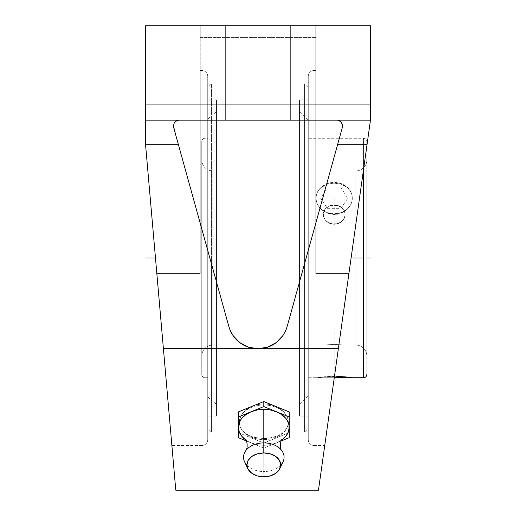 <?xml version="1.0" encoding="UTF-8"?>
<svg xmlns="http://www.w3.org/2000/svg" width="516" height="516" viewBox="0 0 516 516"><rect width="100%" height="100%" fill="white"/><g stroke="black" fill="none" stroke-linecap="round" stroke-linejoin="round"><path stroke-width="0.39" stroke-dasharray="2.58 1.94" d="M205.071 138.269A3.309 3.309 0 0 0 201.762 141.584L201.762 374.416A3.309 3.309 0 0 0 205.071 377.731L205.071 258L207.729 258L207.729 76.329L207.729 439.671L207.729 76.329A5.805 5.805 0 0 0 201.924 70.524L201.924 445.476A5.805 5.805 0 0 0 207.729 439.671L207.729 438.8L207.729 439.671A5.805 5.805 0 0 1 201.924 445.476L201.924 70.524L201.924 258L200.24 258L201.924 258L201.924 70.524A5.805 5.805 0 0 1 207.729 76.329L207.729 258L207.729 83.876L207.729 258L211.457 258L207.729 258L211.457 258L211.457 83.876L211.457 258L207.729 258L207.729 428.403L207.729 258L216.507 258L216.507 99.859L216.507 258L207.729 258L207.729 99.859L207.729 258L216.507 258L207.729 258L207.729 396.933L207.729 258L205.071 258L205.071 377.731A3.309 3.309 0 0 1 201.762 374.416L201.762 141.584A3.309 3.309 0 0 1 205.071 138.275L205.071 258L207.729 258L207.729 377.731L207.729 258L205.071 258L205.071 377.731L205.071 138.275L205.071 258L205.071 138.275L207.729 138.275L207.729 138.849L207.729 138.275M352.331 377.725L344.275 376.777L334.207 376.345L324.119 376.77L330.646 376.396L316.398 377.731L308.271 377.725L308.271 76.329A5.805 5.805 0 0 1 314.076 70.524L314.076 258L314.076 70.524A5.805 5.805 0 0 0 308.271 76.329L308.271 439.671A5.805 5.805 0 0 0 314.076 445.476L314.076 258L315.76 258L315.76 70.524L315.76 258L314.076 258L314.076 70.524L314.076 445.476A5.805 5.805 0 0 1 308.271 439.671L308.271 258L304.543 258L304.543 83.876L304.543 258L308.271 258L308.271 83.876L308.271 258L304.543 258L308.271 258L308.271 428.403L308.271 99.859L308.271 258L299.493 258L308.271 258L299.493 258L299.493 99.859L299.493 258L308.271 258L308.271 395.52L308.271 258L363.535 258L363.535 377.731L363.535 258L308.271 258L308.271 377.731M248.112 441.444A25.394 17.957 180 0 0 251.105 442.876A25.394 17.957 180 0 0 263.805 445.282L263.805 471.56A20.266 14.332 0 0 1 246.919 465.155M363.535 138.269L363.535 138.275A3.309 3.309 0 0 1 366.844 141.584L366.844 374.416L366.844 141.584A3.309 3.309 0 0 0 363.535 138.275L363.535 258L363.535 138.275L308.271 138.275L308.271 258L308.271 138.275M201.762 356.105A11.03 11.03 0 0 1 212.792 345.075L212.792 170.925A11.03 11.03 0 0 1 201.762 159.895L201.762 356.105L201.762 159.895A11.03 11.03 0 0 0 212.792 170.925L212.792 258L355.814 258L355.814 345.075A11.03 11.03 0 0 1 366.844 356.105L366.844 159.895A11.03 11.03 0 0 1 355.814 170.925L355.814 258L355.814 170.925L355.814 258L212.792 258L212.792 170.925L212.792 258L355.814 258L212.792 258L212.792 345.075A11.03 11.03 0 0 0 201.762 356.105L201.762 355.634L201.762 356.105M337.78 120.241A5.895 5.895 0 0 0 336.632 120.131L179.368 120.131A5.895 5.895 0 0 0 173.473 126.027L173.686 127.6A5.895 5.895 0 0 1 173.473 126.027A5.895 5.895 0 0 0 173.686 127.6L228.865 326.57L230.555 331.182L232.974 335.452L236.044 339.283L239.701 342.56L243.836 345.204L248.344 347.145L253.104 348.332L258 348.726L262.896 348.332L267.656 347.145L272.164 345.204L276.299 342.56L279.956 339.283L283.026 335.452L285.445 331.182L287.135 326.57L342.456 126.936M200.24 258L200.24 25.8L200.24 37.41L315.76 37.41L315.76 25.8L315.76 273.525L348.913 273.525L370.475 120.131L370.475 25.8L145.525 25.8L145.525 144.267L156.838 273.525L200.24 273.525L200.24 70.524L200.24 258L201.924 258L200.24 258L200.24 273.525L200.24 258M288.296 422.204L287.825 418.779L288.296 422.204L287.825 425.539L286.425 428.693L284.161 431.537L281.123 433.975L277.402 435.962L268.578 438.297L263.805 438.594L254.42 437.407L250.176 435.949L246.474 433.969L243.436 431.524L241.172 428.673L239.785 425.532L239.314 422.178L239.785 418.773L241.185 415.419L243.449 412.278L246.487 409.491L251.008 406.763L246.487 409.491L243.449 412.278L241.185 415.419L239.785 418.773L239.314 422.191L239.785 425.532L241.172 428.673L243.436 431.524L246.474 433.969L250.176 435.949L254.42 437.407L263.805 438.594L263.805 439.587A24.491 17.318 -0 0 1 239.321 422.559A24.491 17.318 -0 0 1 239.314 422.275A24.491 17.318 -0 0 1 263.805 404.957L263.805 403.957L268.617 404.331L273.835 405.628L268.617 404.331L263.805 403.957L263.805 404.957A24.491 17.318 -0 0 1 288.296 422.275A24.491 17.318 -0 0 1 288.289 422.559A24.491 17.318 -0 0 1 263.805 439.587L263.805 438.594L273.183 437.407L277.402 435.962L281.123 433.975L284.161 431.537L286.425 428.693L287.825 425.539L288.296 422.275L287.825 418.895L286.432 415.644L284.168 412.652L281.123 410.027L277.408 407.872L273.177 406.273L268.584 405.286L263.805 404.957L259.026 405.286L254.433 406.273L250.202 407.872L246.487 410.027L243.442 412.652L241.178 415.644L239.785 418.895L239.314 422.275L239.785 425.648L241.178 428.899L243.442 431.892L246.487 434.517L250.202 436.671L254.433 438.271L259.026 439.258L263.805 439.587L268.584 439.258L273.177 438.271L277.408 436.671L281.123 434.517L284.168 431.892L286.432 428.899L287.825 425.648L288.296 422.275M277.434 407.169L281.136 409.498L277.434 407.169M284.174 412.29L281.136 409.498L284.174 412.29L286.438 415.438L284.174 412.29M287.825 418.779L286.438 415.438L287.825 418.779M211.457 258L211.457 432.124L211.457 83.876L211.457 258L207.729 258L207.729 119.067L207.729 396.933L207.729 138.849L207.729 377.725L207.729 258L216.507 258L216.507 404.299L216.507 111.701L216.507 258L207.729 258L207.729 119.067L207.729 258L216.507 258L216.507 99.859L216.507 416.141L216.507 111.701L216.507 258L207.729 258L207.729 416.141L207.729 87.597L207.729 428.403L207.729 99.859L207.729 416.141L207.729 258L211.457 258L207.729 258L207.729 87.597L207.729 258L211.457 258L211.457 432.124L211.457 258M304.543 258L304.543 432.124L304.543 83.876L304.543 258L351.093 258L308.271 258L308.271 395.52L308.271 120.48L308.271 377.151L308.271 138.269L308.271 258L299.493 258L299.493 404.299L299.493 111.701L299.493 258L308.271 258L308.271 120.48L308.271 258L299.493 258L299.493 99.859L299.493 416.141L299.493 111.701L299.493 258L308.271 258L308.271 428.403L308.271 87.597L308.271 416.141L308.271 99.859L308.271 258L304.543 258L308.271 258L308.271 87.597L308.271 258L304.543 258L304.543 432.124L304.543 258M244.552 461.704A20.266 14.332 180 0 0 263.805 471.56L263.805 476.81L263.805 471.56A20.266 14.332 180 0 0 283.058 461.704M334.175 376.345L330.646 376.396L334.175 376.345M344.327 376.777L330.653 376.396L316.05 377.731L352.331 377.731L316.05 377.731M323.422 216.333L323.429 212.611L325.067 209.277L326.435 207.909L329.995 205.974L332.052 205.471L336.335 205.471L340.296 206.8L341.953 207.916L344.333 210.87L344.959 212.624L344.952 216.339L343.314 219.855L340.289 222.609L338.393 223.544L334.194 224.318L329.988 223.544L328.092 222.609L325.061 219.848L323.422 216.333L323.422 212.605L324.048 210.825L326.428 207.742L329.988 205.678L332.046 205.136L336.335 205.136L338.393 205.678L341.953 207.742L344.333 210.825L345.165 214.463A10.978 9.507 180 0 1 334.187 223.97L334.187 224.318L338.393 223.544L341.953 221.358L344.327 218.158L345.165 214.463L344.959 216.32L343.321 219.745L340.289 222.364L336.335 223.789L332.046 223.789L328.092 222.364L325.061 219.745L323.422 216.32M345.165 345.075L323.216 345.075L345.165 345.075L334.2 344.378L323.216 345.075L345.165 345.075L323.216 345.075L334.181 344.378L345.165 345.075L334.181 344.378L323.216 345.075L334.2 344.378L345.165 345.075L355.814 345.075L355.814 170.925A11.03 11.03 0 0 0 366.844 159.895L366.844 356.105A11.03 11.03 0 0 0 355.814 345.075M334.194 223.97A10.978 9.507 180 0 1 323.216 214.463L324.054 218.158L326.435 221.358L329.988 223.544L334.187 224.318L334.187 223.97M323.216 214.463A10.978 9.507 180 0 1 334.194 204.955A10.978 9.507 180 0 1 345.165 214.463L344.333 210.87L341.953 207.916L338.399 205.981L334.2 205.304L329.995 205.974L326.435 207.909L324.054 210.87L323.216 214.463M316.398 377.731L334.187 377.731L316.398 377.731M366.844 159.895L366.844 356.105L366.844 159.895M316.05 198.138L316.398 195.074L317.43 192.126L319.107 189.411L321.365 187.024L327.247 183.619L334.187 182.425L341.134 183.619L347.016 187.024L349.274 189.411L350.951 192.126L351.983 195.074L352.331 198.138L351.983 201.201L350.951 204.149L349.274 206.864L347.016 209.244L341.134 212.65L334.187 213.843L327.247 212.65L321.365 209.244L319.107 206.864L317.43 204.149L316.398 201.201L316.05 198.138A18.144 15.712 0 0 0 334.194 213.843A18.144 15.712 0 0 0 352.331 198.138L351.977 201.253L350.945 204.265L347.01 209.599L341.121 213.243L337.728 214.211L334.175 214.54L327.234 213.237L321.365 209.593L319.107 207.077L317.437 204.259L316.398 201.227L316.05 198.138L316.405 195.074L317.437 192.21L319.12 189.604L321.371 187.366L327.26 184.206L334.207 183.115L341.147 184.212L347.016 187.373L349.274 189.624L350.945 192.216L351.983 195.093L352.331 198.138A18.144 15.712 0 0 0 334.187 182.425A18.144 15.712 0 0 0 316.05 198.138L316.405 195.074L317.437 192.21L319.12 189.604L321.371 187.366L327.26 184.206L334.207 183.115L341.147 184.212L347.016 187.373L349.274 189.624L350.945 192.216L351.983 195.093L352.331 198.138L351.977 201.253L350.945 204.265L347.01 209.599L341.121 213.243L337.728 214.211L334.175 214.54L327.234 213.237L321.365 209.593L319.107 207.077L317.437 204.259L316.398 201.227L316.05 198.138M201.762 159.895L201.762 355.634L201.762 159.895M352.331 377.731L344.275 376.777M299.493 258L299.493 416.141L299.493 258M216.507 258L216.507 416.141L216.507 258M280.691 465.155A20.266 14.332 0 0 1 263.805 471.56L263.805 445.282A25.394 17.957 180 0 0 276.505 442.876A25.394 17.957 180 0 0 279.498 441.444M263.805 445.282L270.378 444.669L276.505 442.876L263.805 448.062L251.105 442.876L257.232 444.669L263.805 445.282M245.848 440.019L251.105 442.876L246.461 440.98L263.805 448.062L276.505 442.876L281.762 440.019M281.149 440.98L276.505 442.876L281.149 440.98M308.271 258L308.271 439.671L308.271 76.329L308.271 432.124L308.271 258L207.729 258L207.729 438.8L207.729 258M289.205 437.691L289.205 432.64L287.799 433.214L263.805 443.012L263.805 448.062L263.805 443.012L239.811 433.214L238.405 432.64L238.405 437.691L238.405 411.903L238.405 432.64L263.805 443.012L289.205 432.64L289.205 437.691M289.205 411.903L289.205 432.64L289.205 411.903M287.128 326.602L342.314 127.6L342.269 124.285A5.895 5.895 0 0 0 337.78 120.247L340.895 121.957L342.269 124.285L342.314 127.6L337.69 144.267L367.082 144.267L338.348 348.726L258 348.726A30.238 30.238 0 0 0 267.656 347.145L272.164 345.204L276.299 342.56L279.956 339.283L283.026 335.452L285.445 331.182L287.135 326.57L342.314 127.6L287.135 326.57L337.69 144.267L367.082 144.267L318.462 490.2M225.35 25.8L225.35 120.131L225.35 25.8L225.35 120.131L225.35 25.8L290.65 25.8L290.65 120.131L290.65 25.8L290.65 120.131L290.65 25.8L225.35 25.8L290.65 25.8L290.65 120.131L225.344 120.131L290.65 120.131L225.35 120.131L290.65 120.131L290.65 25.8L290.65 120.131L290.65 25.8L225.35 25.8L225.35 120.131L225.35 25.8L290.65 25.8L225.35 25.8L225.35 120.131L225.35 25.8L290.65 25.8M290.656 25.8L225.344 25.8M342.521 126.265L341.328 122.46L339.251 120.744L336.632 120.131L370.475 120.131L179.368 120.131L177.111 120.583L175.195 121.86L173.918 123.769L173.473 126.027A5.895 5.895 0 0 1 179.368 120.131L336.632 120.131A5.895 5.895 0 0 1 342.314 127.6L342.424 124.917L341.328 122.46L339.251 120.744L336.632 120.131L145.525 120.131L179.368 120.131L145.525 120.131L179.368 120.131L177.111 120.583L175.195 121.86L173.918 123.769L173.473 126.027A5.895 5.895 0 0 0 173.686 127.6L228.865 326.57A30.238 30.238 0 0 0 228.872 326.596M279.943 339.296A30.238 30.238 0 0 0 285.445 331.182L287.135 326.57A30.238 30.238 0 0 1 272.164 345.204L276.299 342.56L283.026 335.452L285.445 331.182M370.236 121.815L369.546 126.71L370.475 120.131L145.525 120.131L370.475 120.131L370.475 25.8L370.475 120.131L346.488 290.805L348.913 273.525L315.76 273.525L315.76 25.8L315.76 37.41L200.24 37.41L200.24 25.8L200.24 273.525L156.838 273.525L171.88 445.476L156.838 273.525L200.24 273.525L200.24 25.8L370.475 25.8L370.475 120.131L348.913 273.525L315.76 273.525L315.76 25.8L315.76 273.525L348.913 273.525L370.475 120.131L336.632 120.131L370.475 120.131L370.475 25.8L200.24 25.8L200.24 37.41L315.76 37.41L200.24 37.41L200.24 25.8L200.24 273.525L156.838 273.577M248.331 347.139A30.238 30.238 0 0 0 248.357 347.145A30.238 30.238 0 0 1 228.865 326.57L230.555 331.182A30.238 30.238 0 0 0 230.568 331.201M254.427 405.415L259.032 404.325L254.427 405.415M263.805 403.957L259.032 404.325L263.805 403.957M164.701 363.393L145.525 144.267L178.31 144.267L228.865 326.57L173.686 127.6L228.865 326.57L230.555 331.182L232.974 335.452L239.701 342.56L248.344 347.145L258 348.726A30.238 30.238 0 0 1 257.994 348.726L262.896 348.332L267.656 347.145L276.299 342.56L279.956 339.283L283.026 335.452M162.682 340.367L145.525 144.267L156.838 273.525L145.525 144.267L178.31 144.267L173.686 127.6L228.865 326.57L230.555 331.182L232.974 335.452L236.044 339.283L239.701 342.56L243.836 345.204L248.344 347.145L253.104 348.332L258 348.726L163.417 348.726L258 348.726L262.896 348.332L267.656 347.145A30.238 30.238 0 0 1 258 348.726L262.87 348.332M315.76 239.624L315.76 70.524L315.76 239.624M315.76 258L314.076 258L315.76 258M348.913 273.525L346.488 290.772M346.488 290.805L344.108 307.71M335.342 370.088L324.745 445.476L335.342 370.088M344.095 307.807L339.522 340.367M314.076 445.476L314.076 258L314.076 445.476L324.745 445.476M369.546 126.71L367.082 144.267L369.546 126.71M201.924 445.476L201.924 258L201.924 445.476L171.88 445.476L171.809 444.669L171.88 445.476M175.795 490.2L145.525 144.267L145.525 25.8L370.475 25.8L370.475 104.097L145.525 104.097L370.475 104.097M145.525 120.131L145.525 25.8L370.475 25.8L145.525 25.8L145.525 120.557M230.555 331.182L232.974 335.452L236.044 339.283L239.701 342.56L243.836 345.204L248.344 347.145L253.104 348.332L258 348.726L338.348 348.726L319.849 480.351M174.93 480.351L165.642 374.177M342.269 124.285L340.895 121.957L337.78 120.247M262.896 348.332L267.656 347.145L272.164 345.204M287.135 326.57L342.314 127.6M174.085 123.408L173.473 126.027L174.085 123.408L175.511 121.57L174.085 123.408M177.349 120.486L175.511 121.57L177.349 120.486M290.656 120.131L225.35 120.131M225.344 120.131L290.65 120.131M164.024 355.653L171.809 444.669L164.024 355.653M173.686 127.6L173.473 126.027M370.469 104.097L370.469 120.131M145.525 104.097L145.525 25.8L145.525 104.097M201.762 258L155.477 258M334.187 327.66L334.187 371.92M334.187 377.731L334.187 345.075M334.187 223.17L334.187 201.04M334.187 198.138L334.187 214.463M263.805 464.871L263.805 417.102M327.389 377.731L340.992 377.731L327.389 377.731M347.797 377.731L340.992 377.731L347.797 377.731M327.389 208.341L340.992 208.341L347.797 198.138L340.992 187.934L327.389 187.934L320.584 198.138L327.389 208.341M245.777 439.748L248.525 441.67M201.924 70.524L200.24 70.524M315.76 70.524L314.076 70.524M207.729 83.876L211.457 83.876L207.729 87.597M308.271 87.597L304.543 83.876L308.271 83.876M207.729 432.124L211.457 432.124L207.729 428.403M308.271 432.124L304.543 432.124L308.271 428.403M216.507 99.859L207.729 99.859M308.271 99.859L299.493 99.859M216.507 404.299L207.729 396.933M299.493 404.299L308.271 395.52M205.071 377.731L207.729 377.725M355.814 170.925L212.792 170.925M212.792 345.075L323.216 345.075M299.493 111.701L308.271 120.48M216.507 111.701L207.729 119.067M308.271 416.141L299.493 416.141M216.507 416.141L207.729 416.141M279.085 441.67L281.833 439.748"/><path stroke-width="0.77" d="M246.919 465.155A20.266 14.332 0 0 1 245.016 451.855A20.266 14.332 0 0 1 263.805 442.896L263.805 409.362A25.394 17.957 180 0 0 251.105 411.768A25.394 17.957 180 0 0 238.411 427.325A25.394 17.957 180 0 0 245.094 439.464M366.844 374.423A3.309 3.309 0 0 1 363.535 377.731L363.535 169.493L363.535 258L351.093 258L363.535 258L363.535 377.731A3.309 3.309 0 0 0 366.844 374.416L366.844 374.423M276.602 406.756L273.835 405.628L276.602 406.763M173.686 127.6L173.473 126.027L174.085 123.408L175.505 121.576A5.895 5.895 0 0 0 175.498 121.576L177.343 120.486A5.895 5.895 0 0 0 177.343 120.492L179.368 120.131L177.343 120.486L175.505 121.576L174.085 123.408L173.473 126.027A5.895 5.895 0 0 0 173.686 127.6L175.743 135.024L173.473 126.027M279.846 468.599L283.058 461.704A20.266 14.332 180 0 0 263.805 442.896L263.805 452.925A16.886 11.945 -0 0 1 279.846 468.599A16.886 11.945 -0 0 1 263.805 476.81L257.342 475.9L251.86 473.314L248.202 469.437L246.919 464.871L248.202 460.298L251.86 456.428L257.342 453.835L263.805 452.925L270.268 453.835L275.75 456.428L279.408 460.298L280.691 464.871L279.408 469.437L275.75 473.314L270.268 475.9L263.805 476.81A16.886 11.945 -0 0 1 247.764 468.599A16.886 11.945 -0 0 1 263.805 452.925L263.805 442.896A20.266 14.332 180 0 0 244.552 461.704L247.764 468.599M337.322 376.39L352.331 377.731L334.271 377.731M337.728 376.396L346.92 377.028M344.811 376.822L344.327 376.777M350.964 377.531L334.187 377.731M347.01 377.035L350.945 377.525M246.061 440.167L241.81 436.304L239.276 431.969L238.405 427.325L238.405 416.954L263.805 406.589L289.205 416.954L289.205 411.903L263.805 401.538L263.805 406.589L263.805 401.538L238.405 411.903L238.405 416.954L238.405 411.903L263.805 401.538L289.205 411.903L289.205 437.691L288.986 424.978L287.27 420.45L285.8 418.341L281.762 414.625L276.505 411.768L270.378 409.975L263.805 409.362L257.232 409.975L251.105 411.768L245.848 414.625L241.81 418.341L240.34 420.45L238.624 424.978L238.405 437.691L246.461 440.98L238.405 437.691L238.405 416.954L263.805 406.589L289.205 416.954L289.205 427.325L288.334 431.969L285.8 436.304L281.549 440.167A25.394 17.957 180 0 0 289.199 427.325A25.394 17.957 180 0 0 276.505 411.768A25.394 17.957 180 0 0 263.805 409.362L263.805 442.896A20.266 14.332 0 0 1 282.594 451.855A20.266 14.332 0 0 1 280.691 465.155M289.205 437.691L281.149 440.98L289.205 437.691M342.314 127.6A5.895 5.895 0 0 0 342.269 124.285L342.314 127.6L287.135 326.57L285.445 331.182A30.238 30.238 0 0 0 287.135 326.57L342.314 127.6L342.269 124.285L340.895 121.957L342.269 124.285M337.78 120.247L338.896 120.583L337.78 120.247A5.895 5.895 0 0 0 337.78 120.241M338.896 120.583L340.895 121.957L338.896 120.583M285.445 331.182L283.026 335.452L285.445 331.182L283.026 335.452L276.299 342.56L267.656 347.145A30.238 30.238 0 0 0 279.943 339.296M342.456 126.936L342.514 125.627M342.469 125.188L342.398 124.801M283.026 335.452L279.956 339.283L276.299 342.56L272.164 345.204L267.656 347.145L258 348.726L248.344 347.145A30.238 30.238 0 0 0 258 348.726L338.348 348.726L367.082 144.267L337.69 144.267L367.082 144.267L368.463 134.418L338.348 348.726L258 348.726A30.238 30.238 0 0 1 248.357 347.152L239.701 342.56L232.974 335.452L230.555 331.182L228.865 326.57L175.743 135.024L178.31 144.267L145.525 144.267L145.525 120.131L370.475 120.131L145.525 120.131L145.525 104.097L370.475 104.097L370.475 120.131L368.463 134.418L370.236 121.815M370.475 25.8L370.475 104.097L370.475 25.8L145.525 25.8L370.475 25.8M370.475 104.097L145.525 104.097L145.525 25.8L145.525 120.131M370.469 120.131L370.469 104.097M228.872 326.596A30.238 30.238 0 0 0 230.549 331.162L228.865 326.57L178.31 144.267L145.525 144.267L163.417 348.726L258 348.726L253.104 348.332L248.344 347.145L243.836 345.204L239.701 342.56L236.044 339.283L232.974 335.452L230.555 331.182M230.568 331.201A30.238 30.238 0 0 0 248.331 347.139M272.164 345.204A30.238 30.238 0 0 1 267.656 347.145L262.896 348.332L258 348.726L163.417 348.726L175.737 489.581M253.775 405.628L251.008 406.756L253.775 405.628M339.522 340.367L348.913 273.525M175.795 490.2L318.462 490.2L338.348 348.726L319.849 480.351M156.838 273.525L162.682 340.367M145.525 120.557L145.525 144.267L174.93 480.351M165.642 374.177L164.701 363.393M370.475 258L366.844 258M155.477 258L145.525 258M245.829 450.61C248.893 446.405 245.693 437.858 245.777 439.748M363.535 377.731L352.331 377.731M281.833 439.748L281.833 439.748C280.73 439.019 279.491 449.146 281.781 450.61"/></g></svg>
